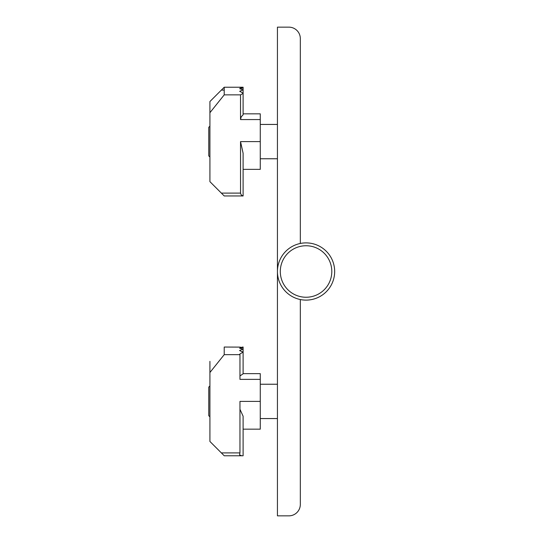 <?xml version="1.0" encoding="UTF-8"?>
<svg xmlns="http://www.w3.org/2000/svg" width="543" height="543" viewBox="0 0 543 543"><rect width="100%" height="100%" fill="white"/><g stroke="black" fill="none" stroke-linecap="round" stroke-linejoin="round"><path stroke-width="0.81" d="M209.917 126.146L208.77 127.293L208.77 155.909L209.917 157.049M240.529 193.104L221.361 193.104L224.218 195.962L243.108 195.962L243.108 153.275L240.529 141.601L240.542 193.403L241.479 195.236L243.108 195.948M221.361 193.104L209.917 181.654L209.917 112.713L224.218 94.855L224.218 87.233L243.108 87.233L239.673 87.43L243.108 87.918L239.673 88.713L243.108 89.833L239.673 91.292L243.108 93.124L243.108 114.79L241.214 116.854L240.529 119.569L240.529 94.855L224.218 94.855M239.673 87.233L224.218 87.233L209.917 101.541L209.917 112.713L209.917 101.541L224.218 87.233L243.108 87.24L243.108 87.918M243.108 113.847L260.273 113.847L260.273 169.355L243.108 169.355M240.529 94.855L243.108 93.416M243.108 88.014L243.108 89.833M243.108 90.016L243.108 93.124M243.108 429.153L260.273 429.153L243.108 429.153L260.273 429.153L260.273 373.645L243.108 373.645M209.917 385.951L208.77 387.091L208.77 415.707L209.917 416.854M209.917 361.346L209.917 372.518L224.218 354.654L224.218 347.038L239.673 347.113M239.673 454.946L239.673 454.152L239.673 454.946L241.676 455.767L224.218 455.767L209.917 441.459L209.917 372.518M221.361 452.903L239.958 452.903L239.958 401.399L260.273 401.399M260.273 379.367L239.958 379.367L239.958 354.654L224.218 354.654M239.958 409.286L243.108 416.223L243.108 455.767L241.676 455.767M239.673 347.147L243.108 347.472L243.108 347.038L242.531 347.038M243.108 347.472L239.673 348.138M239.673 348.253L243.108 349.115L243.108 347.547M243.108 349.115L239.673 350.425M239.673 350.635L243.108 352.088L243.108 349.278M243.108 352.088L239.673 354.158M239.958 375.932L243.108 373.828L243.108 352.359M239.958 452.903L239.673 454.152M306.055 242.891A28.609 28.609 0 0 0 281.274 285.808A28.609 28.609 0 0 0 330.83 285.808A28.609 28.609 0 0 0 306.055 242.891A28.609 28.609 0 0 0 281.274 285.808A28.609 28.609 0 0 0 330.83 285.808A28.609 28.609 0 0 0 306.055 242.891A28.609 28.609 0 0 1 334.522 274.378A28.609 28.609 0 0 1 300.327 299.532A28.609 28.609 0 0 0 334.407 275.328A28.609 28.609 0 0 0 307.969 242.952A28.609 28.609 0 0 0 277.439 271.507L277.439 27.15L288.883 27.15A11.444 11.444 0 0 1 300.327 38.594L300.327 243.468M277.439 271.507L277.439 515.85L288.883 515.85A11.444 11.444 0 0 0 300.327 504.406L300.327 299.532M221.361 90.097L224.218 90.097L221.361 90.097M260.273 141.601L240.529 141.601M260.273 119.569L240.529 119.569M306.055 245.748A25.752 25.752 0 0 0 283.751 284.376A25.752 25.752 0 0 0 328.352 284.376A25.752 25.752 0 0 0 306.055 245.748M277.439 124.435L260.273 124.435M277.439 158.766L260.273 158.766L277.439 158.766M277.439 384.234L260.273 384.234M277.439 418.565L260.273 418.565"/></g></svg>
